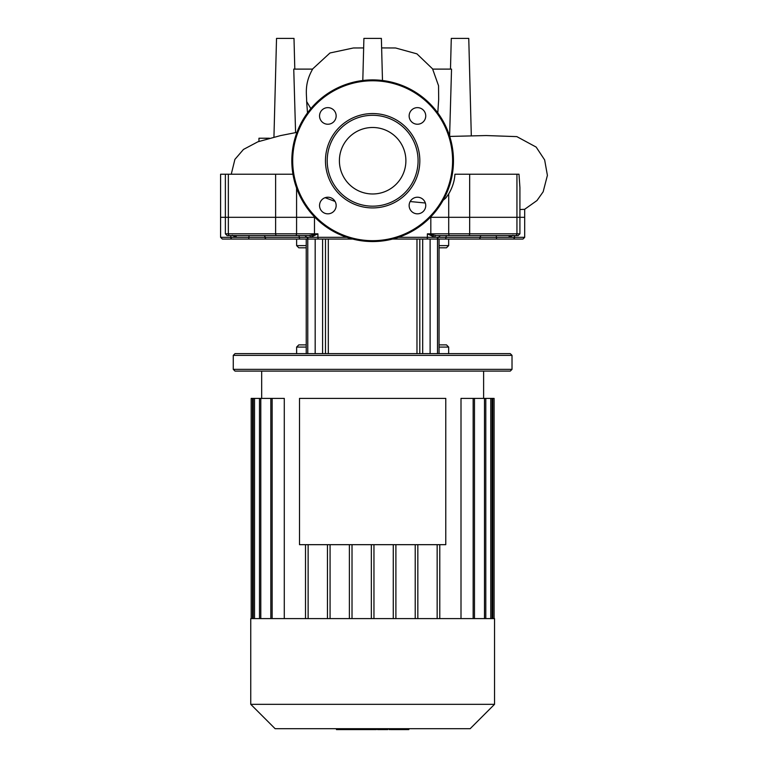 <?xml version="1.0" encoding="UTF-8"?>
<svg xmlns="http://www.w3.org/2000/svg" width="768" height="768" viewBox="0 0 768 768"><rect width="100%" height="100%" fill="white"/><g stroke="black" fill="none" stroke-linecap="round" stroke-linejoin="round"><path stroke-width="1.15" d="M372.643 127.488A33.245 33.245 0 0 1 405.888 160.733A33.245 33.245 0 0 1 372.643 193.978A33.245 33.245 0 0 1 339.398 160.733A33.245 33.245 0 0 1 372.643 127.488M372.643 241.555A80.822 80.822 0 0 1 291.821 160.733A80.822 80.822 0 0 1 372.643 79.901A80.822 80.822 0 0 1 453.466 160.733A80.822 80.822 0 0 1 372.643 241.555A80.822 80.822 0 0 1 291.821 160.733A80.822 80.822 0 0 1 372.643 79.901M372.643 207.917A47.184 47.184 0 0 1 325.459 160.733A47.184 47.184 0 0 1 372.643 113.549A47.184 47.184 0 0 1 419.827 160.733A47.184 47.184 0 0 1 372.643 207.917M372.643 206.17A45.437 45.437 0 0 1 327.206 160.733A45.437 45.437 0 0 1 372.643 115.296A45.437 45.437 0 0 1 418.08 160.733A45.437 45.437 0 0 1 372.643 206.17M425.741 115.939A8.304 8.304 0 0 1 417.437 124.234A8.304 8.304 0 0 1 409.142 115.939A8.304 8.304 0 0 1 417.437 107.635A8.304 8.304 0 0 1 425.741 115.939M417.437 213.83A8.304 8.304 0 0 1 409.142 205.526A8.304 8.304 0 0 1 417.437 197.222A8.304 8.304 0 0 1 425.741 205.526A8.304 8.304 0 0 1 417.437 213.83M319.546 205.526A8.304 8.304 0 0 1 327.85 197.222A8.304 8.304 0 0 1 336.154 205.526A8.304 8.304 0 0 1 327.85 213.83A8.304 8.304 0 0 1 319.546 205.526M327.85 107.635A8.304 8.304 0 0 1 336.154 115.939A8.304 8.304 0 0 1 327.85 124.234A8.304 8.304 0 0 1 319.546 115.939A8.304 8.304 0 0 1 327.85 107.635M471.312 135.85L468.758 38.4L451.286 38.4L450.48 69.11M295.584 132.595L293.75 69.11L312.634 69.11C304.186 83.914 306.691 93.907 306.662 101.539L307.498 112.886M437.789 112.886L438.672 99.533L438.547 85.738L432.643 69.11L451.536 69.11L449.606 136.042M269.472 138.23L258.96 138.23L258.96 141.418M292.954 174.23L220.598 174.23L220.598 217.306L314.918 217.306L220.598 217.306L220.598 237.322L222.355 239.069L266.525 239.069L232.426 239.069A1.747 1.632 -90 0 1 230.794 237.322L220.598 237.322M325.114 197.683L335.069 201.437M443.117 200.314L445.795 198L448.704 193.882C452.515 187.421 454.579 180.864 454.915 174.23L518.995 174.23L519.917 187.536L519.917 217.306L430.368 217.306L524.688 217.306L524.688 237.322L509.002 237.322A1.747 1.085 90 0 1 510.086 235.574M410.16 201.533L425.347 203.011M519.917 209.52L524.621 209.318L536.986 200.534L543.158 191.798L547.402 175.373L544.646 159.917L536.16 147.082L516.835 136.618L486.173 135.552L449.731 136.426M362.803 80.506L363.907 38.4L381.379 38.4L382.483 80.506M294.806 69.11L294 38.4L276.528 38.4L273.946 137.107M372.643 618.605L250.752 618.605L250.752 704.323L494.534 704.323L494.534 618.605L372.643 618.605M250.752 704.323L275.126 728.698L470.16 728.698L494.534 704.323M494.102 618.605L494.102 398.4L461.002 398.4L461.002 618.605M417.84 618.605L417.84 544.675M415.219 618.605L415.219 544.675M395.894 618.605L395.894 544.675M393.274 618.605L393.274 544.675M373.958 618.605L373.958 544.675M371.338 618.605L371.338 544.675M352.013 618.605L352.013 544.675M349.392 618.605L349.392 544.675M330.077 618.605L330.077 544.675M327.446 618.605L327.446 544.675M308.131 618.605L308.131 544.675M284.285 618.605L284.285 398.4L270.826 398.4L270.826 618.605M305.51 618.605L305.51 544.675M252.499 618.605L252.499 398.4L270.826 398.4M252.499 398.4L251.184 398.4L251.184 618.605M437.155 618.605L437.155 544.675M439.776 618.605L439.776 544.675M275.75 235.574L298.301 235.574L275.75 235.574M512.016 355.373L510.269 353.626L235.018 353.626L233.27 355.373L512.016 355.373L512.016 369.35L233.27 369.35L233.27 355.373M233.27 369.35L235.018 371.098L510.269 371.098L512.016 369.35M439.056 247.805L446.477 247.805L448.666 245.616L439.056 245.616M306.23 344.88L298.81 344.88L306.23 344.88M306.23 245.616L296.621 245.616L298.81 247.805L306.23 247.805M439.056 347.069L448.666 347.069L446.477 344.88L439.056 344.88M306.23 353.626L306.23 239.069L266.525 239.069L308.659 239.069M514.493 235.574L514.493 237.322A1.747 1.632 90 0 1 512.861 239.069L496.589 239.069L522.941 239.069L524.688 237.322M392.554 239.069L496.589 239.069L496.416 237.322L427.373 237.322L427.373 233.827L434.813 237.322A1.747 1.373 -90 0 1 436.186 235.574L430.752 234.557A1.747 0.874 -66.4 0 0 430.426 235.286M308.563 239.069L352.733 239.069M315.178 353.626L315.178 239.069L322.598 239.069L322.598 353.626M416.976 353.626L416.976 239.069L419.798 239.069L419.798 353.626M422.688 353.626L422.688 239.069L437.52 239.069L437.52 353.626M439.056 353.626L439.056 239.069L445.018 239.069A1.747 0.989 -90 0 0 446.006 237.322A1.747 0.989 -90 0 1 446.995 235.574L453.811 235.574M496.234 235.574L496.416 237.322L509.002 237.322L512.957 235.286M478.762 239.069A1.747 1.44 -90 0 0 480.202 237.322A1.747 1.44 -90 0 1 481.642 235.574L471.283 235.574M430.752 234.557L427.373 233.827L430.819 233.827A1.747 0.672 90 0 1 430.752 234.557M515.491 235.574L518.17 235.574L519.917 233.827L516.941 233.827A1.747 1.45 90 0 1 515.491 235.574L436.186 235.574L440.304 235.574L436.81 239.069M519.917 233.827L519.917 217.306L524.688 217.306L524.688 209.29M232.33 235.286L236.285 237.322L310.474 237.322L317.914 233.827L309.101 235.574L304.982 235.574L308.477 239.069M274.003 235.574L263.645 235.574A1.747 1.44 90 0 1 265.085 237.322A1.747 1.44 -90 0 0 266.525 239.069M235.2 235.574A1.747 1.085 -90 0 1 236.285 237.322L230.794 237.322L230.794 235.574M314.861 235.286A1.747 0.874 66.4 0 0 314.534 234.557A1.747 0.672 -90 0 1 314.477 233.827L317.914 233.827L317.914 237.322L310.474 237.322A1.747 1.373 90 0 0 309.101 235.574L295.459 235.574A1.747 1.123 -90 0 0 296.582 233.827L225.37 233.827L227.117 235.574L295.459 235.574M390.442 729.6L408.326 729.6M407.491 728.698L407.491 729.6M377.491 728.698L377.491 729.6L387.792 729.6L387.792 728.698M382.282 728.698L382.282 729.6M376.368 728.698L376.368 729.6L369.677 729.6L369.677 728.698M336.461 728.698L336.461 729.6L369.677 729.6M342.154 728.698L342.154 729.6M343.066 728.698L343.066 729.6M350.218 728.698L350.218 729.6M354.538 728.698L354.538 729.6M356.419 728.698L356.419 729.6M361.939 728.698L361.939 729.6M299.51 398.4L445.776 398.4L445.776 544.675L299.51 544.675L299.51 398.4M452.592 160.733A79.949 79.949 0 0 1 372.643 240.682A79.949 79.949 0 0 1 292.694 160.733A79.949 79.949 0 0 1 372.643 80.774A79.949 79.949 0 0 1 452.592 160.733M306.662 101.539L310.858 108.624M228.346 174.23L228.346 233.827A1.747 1.45 -90 0 0 229.795 235.574M296.582 188.064L296.582 233.827L314.477 233.827L314.477 216.845M430.819 216.845L430.819 233.827L448.704 233.827A1.747 1.123 90 0 0 449.827 235.574M516.941 174.23L516.941 233.827L448.704 233.827L448.704 193.882M469.661 174.23L469.661 233.827A1.747 0.979 90 0 1 468.691 235.574M275.626 174.23L275.626 233.827A1.747 0.979 -90 0 0 276.595 235.574M272.131 618.605L272.131 398.4M260.794 618.605L260.794 398.4M254.515 618.605L254.515 398.4M492.787 618.605L492.787 398.4M490.771 618.605L490.771 398.4M484.493 618.605L484.493 398.4M473.155 618.605L473.155 398.4M296.621 353.626L296.621 347.069L306.23 347.069M328.31 353.626L328.31 239.069M325.488 239.069L325.488 353.626M307.766 353.626L307.766 239.069M430.109 353.626L430.109 239.069M511.219 235.574A1.747 1.219 -118.6 0 0 511.171 236.65M432.787 236.65A1.747 1.104 116.2 0 1 433.747 235.238M426.739 239.069A1.747 0.634 -90 0 0 427.373 237.322L398.477 237.322M346.819 237.322L317.914 237.322A1.747 0.634 -90 0 0 318.547 239.069M248.698 239.069L249.053 235.574M300.269 239.069A1.747 0.989 -90 0 1 299.28 237.322A1.747 0.989 90 0 0 298.301 235.574M234.125 236.65A1.747 1.219 118.6 0 0 234.067 235.574M311.549 235.238A1.747 1.104 -116.2 0 1 312.499 236.65M393.782 728.698L393.782 729.6M389.616 728.698L389.616 729.6M401.146 728.698L401.146 729.6M377.635 728.698L377.635 729.6M373.018 728.698L373.018 729.6M369.254 728.698L369.254 729.6M225.37 174.23L225.37 233.827M296.966 132.355L280.493 135.6L257.885 141.802L243.475 149.434L234.902 159.389L231.254 174.23M312.461 69.11L329.981 52.982L353.376 47.981L363.658 47.933M381.629 47.923L395.578 47.981L416.918 53.846L432.826 69.11M483.619 398.4L483.619 371.098M261.667 398.4L261.667 371.098M259.488 398.4L259.488 618.605M253.21 398.4L253.21 618.605M485.798 618.605L485.798 398.4M474.47 618.605L474.47 398.4M492.077 618.605L492.077 398.4M296.621 347.069L298.81 344.88M448.666 353.626L448.666 347.069M448.666 239.069L448.666 245.616M296.621 239.069L296.621 245.616M408.826 729.6L408.826 728.698M389.107 729.6L389.107 728.698"/></g></svg>
